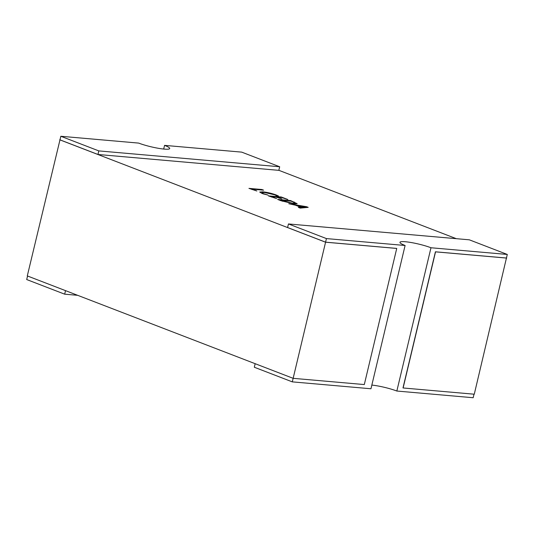 <?xml version="1.0" encoding="UTF-8"?>
<svg xmlns="http://www.w3.org/2000/svg" width="534" height="534" viewBox="0 0 534 534"><rect width="100%" height="100%" fill="white"/><g stroke="black" fill="none" stroke-linecap="round" stroke-linejoin="round"><path stroke-width="0.8" d="M163.678 149.053L164.559 145.368L241.702 152.13L279.683 166.762L98.81 150.902L60.836 136.27L138.68 143.099A18.597 2.623 13.4 0 0 164.278 149.106A18.597 2.623 13.4 0 0 169.712 148.539A18.597 2.623 13.4 0 0 164.559 145.368M506.452 257.995L474.272 394.212L403.117 387.971A27.895 3.932 -166.6 0 0 402.99 387.918L435.417 251.801L506.446 258.029L507.3 254.451L430.978 247.756A18.597 2.623 13.4 0 0 411.48 242.583A18.597 2.623 13.4 0 0 399.946 242.309A18.597 2.623 13.4 0 0 405.099 245.486L326.434 238.585L288.453 223.953L469.319 239.819L507.3 254.451M288.453 223.953L287.599 227.537L325.58 242.169L396.608 248.397A27.895 3.932 13.4 0 0 396.735 248.443L364.301 384.567L293.146 378.326L27.294 275.911L59.988 139.815M306.503 206.698L308.198 207.352L300.201 208.12L298.346 207.406L300.695 207.232L295.469 205.216L288.774 203.721L306.503 206.698L306.302 207.539M279.683 166.762L278.828 170.346L97.962 154.48L59.982 139.848L60.836 136.27M396.735 248.443L325.573 242.202L59.728 139.788M506.706 258.089L435.544 251.848A27.895 3.932 13.4 0 0 435.417 251.801M278.835 170.306L456.31 238.678M294.481 203.948L281.104 200.764L277.66 199.436L290.596 200.57L297.191 203.721L294.481 203.948M271.512 196.652L276.612 198.615L268.395 195.871L281.338 197.006L287.819 199.502L281.612 197.533L277.353 197.159L281.832 198.888L275.931 197.039L271.512 196.652L271.426 197.033M263.943 193.775L268.015 195.104L262.287 193.562L259.718 192.053L262.735 191.839C267.16 192.287 271.599 193.315 276.045 194.917L278.508 196.025L276.772 195.871L274.636 194.803L264.537 192.5L262.067 192.667L263.856 194.136M252.061 189.156L256.847 190.998L248.944 188.375L261.88 189.51L263.582 190.164L252.061 189.156L251.968 189.543M435.544 251.848L403.117 387.971M293.146 378.326L325.573 242.202M405.099 245.486L370.963 388.765L292.298 381.87L293.139 378.319M292.298 381.87L254.317 367.238L255.165 363.694M430.978 247.756L396.842 391.035L473.164 397.73L474.012 394.185M325.58 242.169L326.434 238.585M396.842 391.035A18.597 2.623 13.4 0 0 371.844 385.081M77.69 295.322L64.681 294.181L65.522 290.636M64.681 294.181L26.7 279.549L27.548 276.005M97.962 154.48L98.81 150.902M300.488 208.093L300.695 207.232M297.311 205.51L301.55 207.139L305.755 206.885L297.311 205.51L297.218 205.897M301.336 208.013L301.55 207.139M305.582 207.606L305.755 206.885M304.854 207.673L305.048 206.878M290.483 201.071L290.596 200.57M294.067 202.379L294.174 201.952M292.745 201.825L290.876 201.104L280.777 200.217L292.745 203.287L295.082 203.154L292.745 201.825M292.639 203.734L292.745 203.287M282.493 201.271L282.573 200.911M280.684 200.604L280.777 200.217M281.218 197.5L281.338 197.006M277.259 197.547L277.353 197.159M262.588 192.447L262.735 191.839M275.938 195.357L276.045 194.917M261.767 190.004L261.88 189.51M295.082 203.154L294.881 203.975M262.067 192.667L261.894 193.408"/></g></svg>
